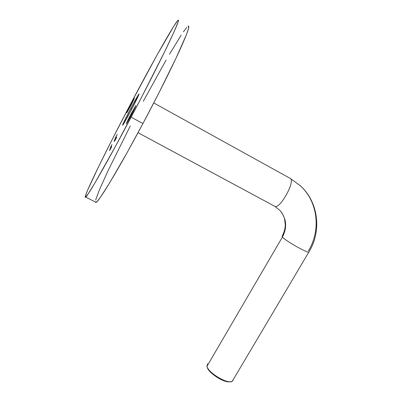 <?xml version="1.0" encoding="UTF-8"?>
<svg xmlns="http://www.w3.org/2000/svg" width="402" height="402" viewBox="0 0 402 402"><rect width="100%" height="100%" fill="white"/><g stroke="black" fill="none" stroke-linecap="round" stroke-linejoin="round"><path stroke-width="0.6" d="M130.735 108.54C135.172 100.178 137.911 95.339 138.961 94.013C139.816 93.108 135.755 101.53 130.841 110.816L139.047 93.993L133.816 102.791L125.052 119.65L122.776 124.585L122.71 125.183L123.148 124.59L130.841 110.816C126.354 119.253 123.635 124.052 122.675 125.223C121.851 126.047 125.977 117.53 130.735 108.54L131.745 109.093L130.735 108.54M130.992 114.017L135.77 105.651C135.916 105.932 134.343 109.218 131.057 115.505L135.836 105.646L129.183 117.495L126.334 123.464L127.62 121.766L131.057 115.505L126.298 123.826L130.992 114.017L131.65 114.374L130.992 114.017M130.57 105.068L134.429 98.214L130.615 106.033L133.369 100.656L134.374 98.274L132.037 102.334L126.741 112.851L130.615 106.033L126.776 112.861L130.57 105.068L131.002 105.304L130.57 105.068M131.137 117.153C107.304 162.252 88.048 195.709 85.706 197.101C81.48 200.528 105.746 151.041 130.529 104.118L157.071 54.994L173.8 26.19L177.9 20.396L178.418 20.115L178.478 20.728L178.041 22.276L173.664 32.708L164.704 51.562L141.75 96.907L115.575 146.167L95.118 182.614L88.028 194.091L85.249 197.271L85.666 195.121L87.706 189.965L98.606 166.659L111.565 140.715L130.529 104.118C151.479 64.32 174.031 23.974 177.985 20.316C179.89 18.668 176.553 26.833 167.981 44.808C159.313 62.833 145.343 90.289 131.137 117.153L142.926 123.555L131.137 117.153M95.359 201.965L96.133 202.352C99.153 201.307 119.082 168.383 142.926 123.555L127.263 152.343L109.716 182.744L100.796 196.719L97.209 201.387L95.52 202.442M116.309 137.695L114.525 141.137L116.309 137.695M115.917 138.032L114.108 141.484L115.912 138.032M115.319 138.846L115.178 139.112L115.319 138.846M115.917 137.343L114.927 139.037L115.917 137.343M111.696 146.66L109.821 150.147L111.696 146.66M111.264 147.077L109.505 150.448L111.259 147.082M111.193 146.886L109.932 149.273L111.193 146.886M111.63 145.479L110.419 147.735L111.63 145.479M111.987 144.594L110.811 146.775L111.987 144.594M110.304 148.052L111.555 145.675L110.304 148.052M109.429 150.328L111.238 146.951L109.424 150.313M111.274 147.207L110.083 149.484L111.299 147.222M115.399 137.956L117.263 134.389L115.399 137.956M116.128 137.097L114.309 140.61L116.128 137.097M115.912 137.846L114.118 141.243L115.912 137.841M114.414 141.132L116.052 137.997L114.414 141.132M115.047 140.409L116.716 137.152L115.047 140.409M143.288 101.254L166.056 60.134M169.503 54.2L181.191 35.145M183.423 31.838L186.835 27.376M188.618 26.135L188.548 28.472L186.458 34.607L176.066 58.094L158.609 93.485L142.926 123.555C157.152 96.857 170.9 69.44 179.227 51.315C187.438 33.225 190.377 24.874 188.051 26.256M95.636 200.146L98.832 191.241L107.711 171.373L130.273 125.972M111.887 144.831L111.269 145.986L111.887 144.831M110.344 148.052L111.359 146.192L110.349 148.072M110.063 149.197L111.093 147.232L110.093 149.212M110.56 148.504L110.269 149.197L110.56 148.504M115.736 137.328L116.434 136.057L115.736 137.328M116.002 137.057L115.334 138.298L116.002 137.057M114.997 139.64L115.756 138.132L114.997 139.64M114.997 139.725L115.786 138.338L114.997 139.72M115.52 139.288L114.686 140.821L115.52 139.288M300.46 185.86L290.289 178.443C295.535 180.875 280.546 208.462 275.089 206.462L275.043 206.452C280.44 208.618 295.555 180.895 290.289 178.443L300.46 185.86C318.012 202.005 321.072 230.165 308.47 250.798M282.254 235.959L282.42 237.054C287.324 227.622 286.611 218.869 280.279 210.789C286.611 218.869 287.324 227.622 282.42 237.054L206.955 366.322C208.02 372.865 228.431 384.84 232.316 381.181L233.125 379.82C232.919 381.232 231.642 381.865 229.291 381.719C222.226 381.473 207.859 371.513 206.955 366.322L282.42 237.054L282.239 235.964C284.113 232.386 285.139 228.723 285.304 224.974L284.566 218.864C283.656 215.663 282.149 212.884 280.038 210.517L275.043 206.452L138.032 132.69M207.241 367.252C208.11 372.202 221.728 381.644 228.442 381.875L230.527 381.724L228.286 381.86L224.095 380.84L216.698 377.101L210.341 371.961L208.869 370.252L207.241 367.252M290.289 178.443L153.755 102.937L290.048 178.312M232.316 381.181L308.847 252.094C306.636 252.828 285.34 240.703 282.42 237.054C285.335 240.692 306.57 252.793 308.831 252.099L309.118 251.637M207.648 363.775L206.955 366.322L206.859 365.855M85.706 197.101L96.133 202.352M229.291 381.719L228.442 381.875M299.892 185.332C318.635 201.779 321.886 231.286 308.847 252.094"/></g></svg>

